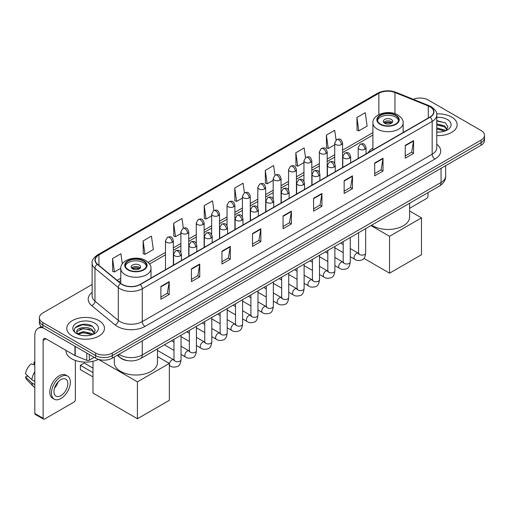 <?xml version="1.0" encoding="UTF-8"?>
<svg xmlns="http://www.w3.org/2000/svg" width="510" height="510" viewBox="0 0 510 510"><rect width="100%" height="100%" fill="white"/><g stroke="black" fill="none" stroke-linecap="round" stroke-linejoin="round"><path stroke-width="0.76" d="M372.906 148.059A20.814 12.017 0 0 0 368.169 152.707M127.857 360.672A11.781 6.802 180 0 1 120.405 357.892L117.255 355.291M92.125 284.503L42.859 312.949A11.781 6.802 0 0 0 39.41 317.762L39.41 322.887A11.781 6.802 0 0 0 42.859 327.7L95.619 358.16A11.781 6.802 0 0 0 112.283 358.16L481.051 145.254A11.781 6.802 0 0 0 484.5 140.441L484.5 137.879A11.781 6.802 0 0 1 481.051 142.685A11.781 6.802 0 0 0 484.5 137.879L484.5 135.316A11.781 6.802 0 0 0 481.051 130.503L428.292 100.043A11.781 6.802 0 0 0 413.221 99.271M39.41 317.762A11.781 6.802 0 0 0 42.859 322.569L95.619 353.028A11.781 6.802 0 0 0 112.283 353.028L112.283 355.597L481.051 142.685L112.283 355.597A11.781 6.802 0 0 1 95.619 355.597A11.781 6.802 0 0 0 112.283 355.597L112.283 358.16M42.859 322.569L42.859 325.131L95.619 355.597L42.859 325.131A11.781 6.802 0 0 1 39.41 320.325A11.781 6.802 0 0 0 42.859 325.131L42.859 327.7M451.611 117.039A18.851 10.882 0 0 0 436.7 113.889A18.851 10.882 0 0 1 451.611 117.039A18.851 10.882 0 0 1 457.139 124.733A18.851 10.882 0 0 0 451.611 117.039M98.953 320.643A18.851 10.882 0 0 0 78.412 318.285A18.851 10.882 0 0 0 66.772 328.338A18.851 10.882 0 0 0 72.293 336.033A18.851 10.882 0 0 0 92.839 338.391A18.851 10.882 0 0 0 104.473 328.338A18.851 10.882 0 0 0 98.953 320.643A18.851 10.882 0 0 0 78.412 318.285A18.851 10.882 0 0 0 66.772 328.338A18.851 10.882 0 0 0 72.293 336.033A18.851 10.882 0 0 0 92.839 338.391A18.851 10.882 0 0 0 104.473 328.338A18.851 10.882 0 0 0 98.953 320.643M429.956 106.775A12.565 7.255 180 0 1 433.634 111.907A12.565 7.255 180 0 1 429.956 117.039L140.052 284.414A12.565 7.255 180 0 1 120.87 283.445L97.537 264.205A12.565 7.255 180 0 1 95.268 260.043A12.565 7.255 180 0 1 98.946 254.917L378.866 93.305A12.565 7.255 180 0 1 394.957 92.495L428.279 105.965A12.565 7.255 180 0 1 429.956 106.775M430.179 106.647A12.884 7.44 0 0 0 428.457 105.812L395.142 92.342A12.884 7.44 0 0 0 378.643 93.177L98.723 254.783A12.884 7.44 0 0 0 97.282 264.308L120.615 283.547A12.884 7.44 0 0 0 140.269 284.542L430.179 117.166A12.884 7.44 0 0 0 430.179 106.647M160.88 286.467L160.88 299.287L169.205 294.48L169.205 281.654L160.88 286.467M160.88 297.011L167.293 293.307L169.173 282.081A3.143 1.817 -120 0 0 169.205 281.654M167.235 293.339L169.205 294.48M191.422 268.827L191.422 281.654L199.754 276.847L199.754 264.021L191.422 268.827M191.422 279.378L197.835 275.674L199.716 264.448A3.143 1.817 -120 0 0 199.754 264.021M197.784 275.706L199.754 276.847M221.965 251.194L221.965 264.021L230.297 259.207L230.297 246.381L221.965 251.194M221.965 261.745L228.384 258.041L230.265 246.808A3.143 1.817 -120 0 0 230.297 246.381M228.327 258.073L230.297 259.207M252.514 233.561L252.514 246.381L260.846 241.574L260.846 228.748L252.514 233.561M252.514 244.105L258.927 240.401L260.808 229.175A3.143 1.817 -120 0 0 260.846 228.748M258.876 240.44L260.846 241.574M405.24 145.382L405.24 158.208L413.572 153.395L413.572 140.569L405.24 145.382M405.24 155.932L411.659 152.229L413.54 140.996A3.143 1.817 -120 0 0 413.572 140.569M411.602 152.26L413.572 153.395M374.697 163.015L374.697 175.842L383.023 171.035L383.023 158.208L374.697 163.015M374.697 173.566L381.11 169.862L382.991 158.635A3.143 1.817 -120 0 0 383.023 158.208M381.053 169.894L383.023 171.035M344.148 180.655L344.148 193.475L352.48 188.668L352.48 175.842L344.148 180.655M344.148 191.205L350.568 187.495L352.448 176.269A3.143 1.817 -120 0 0 352.48 175.842M350.51 187.533L352.48 188.668M313.605 198.288L313.605 211.114L321.938 206.301L321.938 193.475L313.605 198.288M313.605 208.839L320.019 205.135L321.899 193.902A3.143 1.817 -120 0 0 321.938 193.475M319.961 205.167L321.938 206.301M283.056 215.921L283.056 228.748L291.388 223.941L291.388 211.114L283.056 215.921M283.056 226.472L289.476 222.768L291.357 211.542A3.143 1.817 -120 0 0 291.388 211.114M289.419 222.8L291.388 223.941M436.777 135.577A18.851 10.882 0 0 0 457.139 124.733A18.851 10.882 0 0 1 436.777 135.577M112.283 353.028L481.051 140.123A11.781 6.802 0 0 0 484.5 135.316M183.339 228.155L181.981 218.49L173.649 223.297L173.782 236.047M143.106 240.93L144.987 254.331L153.319 249.524L151.438 236.124L143.106 240.93L143.24 253.68M122.304 263.849L120.889 253.757L112.557 258.57L112.691 271.314M274.966 175.217L273.615 165.584L265.289 170.391L265.423 183.141M305.515 157.603L304.164 147.945L295.832 152.758L295.966 165.501M336.071 140.014L334.707 130.311L326.381 135.118L326.515 147.868M356.923 117.485L358.804 130.885L367.136 126.078L365.256 112.678L356.923 117.485L357.057 130.235M213.881 210.49L212.523 200.851L204.198 205.664L204.331 218.407M244.424 192.844L243.072 183.217L234.74 188.024L234.874 200.774M234.74 188.024L236.621 201.431L242.422 198.078M236.621 201.431L234.74 200.723M265.289 170.391L267.17 183.791L273.188 180.317M267.17 183.791L265.289 183.09M295.832 152.758L297.712 166.158L303.954 162.55M297.712 166.158L295.832 165.457M326.381 135.118L328.261 148.525L334.726 144.789M328.261 148.525L326.381 147.817M358.804 130.885L356.923 130.184M204.198 205.664L206.078 219.064L211.656 215.845M206.078 219.064L204.198 218.363M173.649 223.297L175.529 236.697L180.884 233.605M175.529 236.697L173.649 235.996M144.987 254.331L143.106 253.629M112.557 258.57L114.438 271.97L120.768 268.317M114.438 271.97L112.557 271.269M436.777 131.988L439.116 132.109M436.777 127.914L444.561 129.967L445.6 130.796M436.777 128.934L444.745 131.115M436.777 123.847L444.561 125.893L447.111 129.419M436.777 124.861L444.561 126.913L446.907 129.68M436.777 132.071A12.801 7.389 0 0 0 447.34 129.961A12.801 7.389 0 0 0 447.34 119.506A12.801 7.389 0 0 0 436.777 117.389M445.899 130.675L447.907 126.735L445.37 122.91L436.777 120.628M436.777 121.023L445.198 122.795M436.777 125.09L442.361 125.791M436.777 129.164L442.361 129.865M409.626 208.297L426.621 198.479A1.963 1.135 120 0 0 428.011 196.076L428.011 192.64M395.524 115.432A10.602 6.12 0 0 0 383.966 114.106A10.602 6.12 0 0 0 377.419 119.761A10.602 6.12 0 0 0 380.524 124.089A10.602 6.12 0 0 0 392.082 125.415A10.602 6.12 0 0 0 398.629 119.761A10.602 6.12 0 0 0 395.524 115.432M398.533 120.564A10.602 6.12 0 0 0 395.524 117.039A10.602 6.12 0 0 0 384.617 115.566A10.602 6.12 0 0 0 377.515 120.564M371.701 225.146A21.599 12.469 0 0 0 372.753 225.802A21.599 12.469 0 0 0 396.289 228.505A21.599 12.469 0 0 0 409.626 216.98L409.626 203.254M391.355 119.442A4.711 2.722 0 0 0 386.223 118.849A4.711 2.722 0 0 0 383.31 121.367A4.711 2.722 0 0 0 384.693 123.286A4.711 2.722 0 0 0 389.825 123.879A4.711 2.722 0 0 0 392.738 121.367A4.711 2.722 0 0 0 391.355 119.442M392.317 122.489A4.711 2.722 0 0 0 391.355 121.686A4.711 2.722 0 0 0 383.73 122.489M384.215 122.967A6.286 3.627 180 0 1 391.553 122.853L391.553 123.165M384.731 123.312A5.495 3.175 180 0 1 390.992 123.178L391.553 122.853M390.896 123.522L390.992 123.178M389.551 273.175L389.551 236.302L421.483 217.866L421.483 254.739L389.551 273.175L363.891 258.36M389.551 236.302L370.968 225.573M409.626 211.012L421.483 217.866M143.38 261.005A10.602 6.12 0 0 0 131.829 259.679A10.602 6.12 0 0 0 125.281 265.334A10.602 6.12 0 0 0 128.386 269.662A10.602 6.12 0 0 0 139.944 270.988A10.602 6.12 0 0 0 146.485 265.334A10.602 6.12 0 0 0 143.38 261.005M146.395 266.137A10.602 6.12 0 0 0 143.38 262.605A10.602 6.12 0 0 0 132.479 261.139A10.602 6.12 0 0 0 125.371 266.137M114.285 357L114.285 362.553A21.599 12.469 0 0 0 120.615 371.369A21.599 12.469 0 0 0 144.151 374.072A21.599 12.469 0 0 0 157.482 362.553L157.482 348.827M139.217 265.015A4.711 2.722 0 0 0 134.079 264.422A4.711 2.722 0 0 0 131.172 266.934A4.711 2.722 0 0 0 132.555 268.859A4.711 2.722 0 0 0 137.687 269.452A4.711 2.722 0 0 0 140.594 266.934A4.711 2.722 0 0 0 139.217 265.015M140.18 268.056A4.711 2.722 0 0 0 139.217 267.259A4.711 2.722 0 0 0 131.593 268.056M132.077 268.541A6.286 3.627 180 0 1 139.415 268.426L139.415 268.738M132.594 268.885A5.495 3.175 180 0 1 138.847 268.751L139.415 268.426M138.758 269.095L138.847 268.751M92.979 376.903L80.344 369.61L80.344 365.313L92.979 372.606M137.413 418.748L137.413 381.869L169.345 363.432L169.345 400.312L137.413 418.748L92.979 393.095L92.979 361.297M137.413 381.869L98.443 359.371M157.482 356.586L169.345 363.432M80.344 365.313L84.233 363.069L92.979 368.118M89.301 354.514L89.301 360.207L94.229 357.357M43.446 328.038A15.708 9.072 -120 0 0 38.059 328.363A15.708 9.072 -120 0 0 34.807 335.554L34.807 413.47L43.14 418.283L43.14 340.361A3.927 2.269 60 0 1 43.949 338.563A3.927 2.269 60 0 1 45.913 338.761L74.951 355.527L74.951 346.226M43.14 418.283A1.963 1.135 120 0 0 43.541 419.182L35.215 414.369A1.963 1.135 -60 0 1 34.807 413.47M43.541 419.182A1.963 1.135 120 0 0 44.523 419.086L73.963 402.09A1.963 1.135 120 0 0 75.346 399.687L75.346 360.449M89.301 360.207A1.963 1.135 180 0 1 86.789 360.334L75.212 355.648A1.963 1.135 180 0 1 74.951 355.527M60.907 395.645A9.817 5.667 120 0 0 67.32 386.994A9.817 5.667 120 0 0 65.815 379.128A9.817 5.667 120 0 0 60.907 379.612A9.817 5.667 120 0 0 54.493 388.263A9.817 5.667 120 0 0 55.998 396.13A9.817 5.667 120 0 0 60.907 395.645M54.564 388.033A9.817 5.667 120 0 0 58.089 381.933M34.807 362.546L33.972 362.291L33.972 364.261L34.807 364.746M67.588 376.061L65.918 375.105A13.349 7.707 120 0 0 59.243 375.762A13.349 7.707 120 0 0 50.522 387.53A13.349 7.707 120 0 0 52.568 398.227L54.232 399.19A13.349 7.707 120 0 0 60.907 398.527A13.349 7.707 120 0 0 69.634 386.765A13.349 7.707 120 0 0 67.588 376.061A13.349 7.707 120 0 0 60.907 376.724A13.349 7.707 120 0 0 52.186 388.492A13.349 7.707 120 0 0 54.232 399.19M34.807 371.726A12.96 7.484 120 0 0 31.856 379.708L25.5 373.76A10.213 5.897 120 0 1 31.199 363.898L34.807 364.988M34.807 381.416L31.856 379.708M28.936 376.979L27.208 375.985L25.5 376.966L31.856 382.914L34.807 384.623M31.856 382.914A12.96 7.484 120 0 0 33.456 386.535A12.96 7.484 120 0 0 34.438 387.307L34.807 387.523M34.807 362.062A10.213 5.897 120 0 0 33.972 362.291M25.5 376.966A10.213 5.897 120 0 0 26.705 379.51L33.456 386.535M65.988 350.351L65.988 350.784A19.635 11.335 0 0 0 71.738 358.804A19.635 11.335 0 0 0 98.455 359.365M83.493 335.631L86.458 335.714M77.609 333.75L83.328 331.57L91.902 333.572L92.935 334.407M78.138 334.299L83.328 332.59L92.087 334.719M77.698 334.146L76.78 331.997A8.874 5.125 0 0 0 78.215 334.369M94.446 333.024L91.902 329.505C86.573 325.527 75.607 327.981 76.78 331.997L76.749 331.602M76.806 332.118L77.048 331.462L83.328 328.517L91.902 330.518L94.248 333.291M93.241 334.279L95.249 330.346L92.712 326.521C83.729 320.063 67.766 328.574 76.984 333.789L77.437 334.069M94.675 323.11A12.801 7.389 0 0 0 76.57 323.11A12.801 7.389 0 0 0 76.57 333.565A12.801 7.389 0 0 0 94.675 333.565A12.801 7.389 0 0 0 94.675 323.11M75.11 327.803L82.626 324.717L92.533 326.406M79.809 329.301L82.626 328.791L89.703 329.396M79.809 333.374L82.626 332.864L89.703 333.47M119.002 354.278A15.708 9.072 0 0 0 120.054 354.954A15.708 9.072 0 0 0 142.271 354.954L441.061 182.446A15.708 9.072 0 0 0 445.663 176.033C445.778 179.934 443.7 183.268 439.435 186.042L140.645 358.549A7.854 4.533 60 0 0 142.271 354.954L142.271 340.846M441.061 168.338L441.061 182.446A7.854 4.533 60 0 1 439.435 186.042M118.365 354.648A7.854 5.253 129.5 0 0 119.735 357.204L117.351 355.234M481.051 145.254L481.051 140.123M95.619 358.16L95.619 353.028M436.777 144.222A19.635 11.335 180 0 1 434.953 159.043L145.05 326.419A3.927 2.269 60 0 1 142.271 321.606L432.174 154.23A15.708 9.072 0 0 0 436.777 147.817L436.777 114.986A15.708 9.072 180 0 1 432.174 121.399A3.927 2.269 -120 0 0 430.179 117.166M145.05 326.419A19.635 11.335 180 0 1 117.281 326.419A19.635 11.335 180 0 1 115.082 324.902L91.749 305.668A19.635 11.335 180 0 1 92.125 292.364M120.054 321.606A15.708 9.072 0 0 0 142.271 321.606L142.271 288.775A15.708 9.072 180 0 1 118.294 287.563L94.968 268.324A15.708 9.072 180 0 1 92.125 263.122L92.125 295.959A15.708 9.072 0 0 0 94.968 301.161L118.294 320.395A15.708 9.072 0 0 0 120.054 321.606M436.777 114.986C437.299 112.531 435.495 109.797 431.364 106.775L429.299 105.774A3.927 1.836 112 0 0 428.457 105.812M429.299 105.774L395.977 92.304C389.474 90.002 383.303 90.334 377.457 93.305A3.927 2.269 60 0 1 378.643 93.177M98.723 254.783A3.927 2.269 -120 0 0 97.537 254.911C93.464 257.843 91.66 260.578 92.125 263.122M97.282 264.308A3.927 2.627 129.5 0 0 94.968 268.324L94.968 301.161A3.927 2.627 -50.5 0 1 91.749 305.668M395.977 92.304A3.927 1.836 112 0 0 395.142 92.342M120.615 283.547A3.927 2.627 129.5 0 0 118.294 287.563L118.294 320.395A3.927 2.627 -50.5 0 1 115.082 324.902M140.269 284.542A3.927 2.269 60 0 1 142.271 288.775L432.174 121.399L432.174 154.23A3.927 2.269 60 0 0 434.953 159.043M98.946 254.917L98.946 265.366M428.279 105.965L428.279 118.008M394.957 92.495L394.957 113.679M403.958 132.045L403.142 131.714M378.866 93.305L378.866 114.61M372.906 132.657L342.58 150.169M334.726 154.702L327.197 159.05M319.343 163.583L311.814 167.93M303.954 172.469L296.425 176.811M288.571 181.35L281.042 185.697M273.188 190.23L265.659 194.578M257.805 199.11L250.276 203.458M242.422 207.991L234.893 212.338M227.039 216.877L219.51 221.225M211.656 225.758L204.121 230.106M196.267 234.638L188.738 238.986M180.884 243.519L173.355 247.866M165.501 252.405L148.206 262.389M120.768 278.231L117.109 280.341M283.056 216.329L291.357 211.542M313.605 198.696L321.899 193.902M344.148 181.056L352.448 176.269M374.697 163.423L382.991 158.635M405.24 145.79L413.54 140.996M252.514 233.962L260.808 229.175M221.965 251.602L230.265 246.808M191.422 269.235L199.716 264.448M160.88 286.869L169.173 282.081M380.109 124.332A11.194 6.464 0 0 0 395.938 124.332A11.194 6.464 0 0 0 395.938 115.19A11.194 6.464 0 0 0 380.109 115.19A11.194 6.464 0 0 0 380.109 124.332M403.142 132.517L403.142 122.967A15.121 8.727 180 0 1 393.809 131.032A15.121 8.727 180 0 1 377.336 129.138A15.121 8.727 180 0 1 372.906 122.967L372.906 149.972M127.972 269.905A11.194 6.464 0 0 0 143.801 269.905A11.194 6.464 0 0 0 143.801 260.763A11.194 6.464 0 0 0 127.972 260.763A11.194 6.464 0 0 0 127.972 269.905M151.005 278.09L151.005 268.541A15.121 8.727 180 0 1 141.672 276.605A15.121 8.727 180 0 1 125.192 274.712A15.121 8.727 180 0 1 120.768 268.541L120.768 283.356M364.892 149.245A3.927 2.269 0 0 0 366.046 147.639C364.452 142.602 362.903 143.61 360.156 144.241A3.927 2.269 60 0 1 362.119 144.432A3.927 2.269 -120 0 1 364.892 149.245A3.927 2.269 0 0 1 359.34 149.245A3.927 2.269 0 0 1 358.192 147.639L360.156 144.241M350.268 256.721L354.794 259.335A3.532 2.04 -60 0 1 354.252 256.505A3.532 2.04 -60 0 1 356.56 253.393A3.532 2.04 -60 0 1 356.719 253.304A3.532 2.04 -60 0 1 358.332 253.215L350.268 248.561M358.785 253.572L358.466 253.833L358.581 253.068A3.532 2.04 -0 0 0 359.614 254.515A3.532 2.04 -0 0 0 364.452 254.598A3.532 2.04 -0 0 0 365.651 253.068C365.166 257.174 363.898 259.469 361.839 259.947C358.881 260.846 356.535 260.642 354.794 259.335M349.509 158.125A3.927 2.269 0 0 0 350.657 156.525C349.063 151.489 347.514 152.49 344.766 153.121A3.927 2.269 60 0 1 346.73 153.319A3.927 2.269 -120 0 1 349.509 158.125A3.927 2.269 0 0 1 343.957 158.125A3.927 2.269 0 0 1 342.803 156.525L344.766 153.121M334.885 265.608L339.411 268.222A3.532 2.04 -60 0 1 338.869 265.385A3.532 2.04 -60 0 1 341.177 262.274A3.532 2.04 -60 0 1 341.337 262.191A3.532 2.04 -60 0 1 342.943 262.095L334.885 257.442M343.402 262.452L343.083 262.714L343.198 261.955A3.532 2.04 -0 0 0 344.231 263.396A3.532 2.04 -0 0 0 349.069 263.485A3.532 2.04 -0 0 0 350.268 261.955C349.783 266.054 348.508 268.349 346.456 268.827C343.498 269.726 341.152 269.522 339.411 268.222M334.126 167.006A3.927 2.269 0 0 0 335.274 165.406C333.68 160.369 332.131 161.37 329.383 162.001A3.927 2.269 60 0 1 331.347 162.199A3.927 2.269 -120 0 1 334.126 167.006A3.927 2.269 0 0 1 328.574 167.006A3.927 2.269 0 0 1 327.42 165.406L329.383 162.001M319.496 274.488L324.028 277.102A3.532 2.04 -60 0 1 323.487 274.272A3.532 2.04 -60 0 1 325.794 271.154A3.532 2.04 -60 0 1 325.954 271.071A3.532 2.04 -60 0 1 327.56 270.982L319.496 266.322M328.019 271.333L327.7 271.594L327.815 270.835A3.532 2.04 -0 0 0 328.848 272.276A3.532 2.04 -0 0 0 333.687 272.365A3.532 2.04 -0 0 0 334.885 270.835C334.401 274.941 333.126 277.23 331.067 277.714C328.115 278.607 325.769 278.409 324.028 277.102M318.744 175.893A3.927 2.269 0 0 0 319.891 174.286C318.297 169.25 316.748 170.251 314.001 170.888A3.927 2.269 60 0 1 315.964 171.079A3.927 2.269 -120 0 1 318.744 175.893A3.927 2.269 0 0 1 313.185 175.893A3.927 2.269 0 0 1 312.037 174.286L314.001 170.888M304.113 283.369L308.646 285.983A3.532 2.04 -60 0 1 308.104 283.152A3.532 2.04 -60 0 1 310.411 280.035A3.532 2.04 -60 0 1 310.571 279.952A3.532 2.04 -60 0 1 312.177 279.862L304.113 275.209M312.63 280.219L312.318 280.481L312.432 279.716A3.532 2.04 -0 0 0 313.465 281.157A3.532 2.04 -0 0 0 318.304 281.246A3.532 2.04 -0 0 0 319.496 279.716C319.011 283.821 317.743 286.11 315.684 286.594C312.732 287.493 310.386 287.289 308.646 285.983M303.354 184.773A3.927 2.269 0 0 0 304.508 183.166C302.914 178.13 301.365 179.137 298.618 179.769A3.927 2.269 60 0 1 300.581 179.96A3.927 2.269 -120 0 1 303.354 184.773A3.927 2.269 0 0 1 297.802 184.773A3.927 2.269 0 0 1 296.654 183.166L298.618 179.769M288.73 292.249L293.263 294.863A3.532 2.04 -60 0 1 292.721 292.032A3.532 2.04 -60 0 1 295.029 288.915A3.532 2.04 -60 0 1 295.182 288.832A3.532 2.04 -60 0 1 296.794 288.743L288.73 284.089M297.247 289.1L296.935 289.361L297.043 288.596A3.532 2.04 -0 0 0 298.082 290.043A3.532 2.04 -0 0 0 302.921 290.126A3.532 2.04 -0 0 0 304.113 288.596C303.628 292.702 302.36 294.997 300.301 295.475C297.349 296.374 295.003 296.17 293.263 294.863M287.971 193.653A3.927 2.269 0 0 0 289.125 192.053C287.532 187.011 285.983 188.018 283.235 188.649A3.927 2.269 60 0 1 285.198 188.847A3.927 2.269 -120 0 1 287.971 193.653A3.927 2.269 0 0 1 282.419 193.653A3.927 2.269 0 0 1 281.271 192.053L283.235 188.649M273.347 301.13L277.873 303.75A3.532 2.04 -60 0 1 277.332 300.913A3.532 2.04 -60 0 1 279.646 297.802A3.532 2.04 -60 0 1 279.799 297.712A3.532 2.04 -60 0 1 281.412 297.623L273.347 292.969M281.864 297.98L281.552 298.242L281.66 297.477A3.532 2.04 -0 0 0 282.699 298.924A3.532 2.04 -0 0 0 287.532 299.013A3.532 2.04 -0 0 0 288.73 297.477C288.246 301.582 286.977 303.877 284.918 304.355C281.966 305.254 279.62 305.05 277.873 303.75M272.589 202.534A3.927 2.269 0 0 0 273.742 200.934C272.149 195.897 270.6 196.898 267.852 197.529A3.927 2.269 60 0 1 269.815 197.727A3.927 2.269 -120 0 1 272.589 202.534A3.927 2.269 0 0 1 267.036 202.534A3.927 2.269 0 0 1 265.888 200.934L267.852 197.529M257.964 310.016L262.491 312.63A3.532 2.04 -60 0 1 261.949 309.793A3.532 2.04 -60 0 1 264.256 306.682A3.532 2.04 -60 0 1 264.416 306.599A3.532 2.04 -60 0 1 266.029 306.504L257.964 301.85M266.481 306.861L266.163 307.122L266.277 306.363A3.532 2.04 -0 0 0 267.316 307.804A3.532 2.04 -0 0 0 272.149 307.893A3.532 2.04 -0 0 0 273.347 306.363C272.863 310.462 271.594 312.757 269.535 313.236C266.583 314.134 264.231 313.93 262.491 312.63M257.206 211.42A3.927 2.269 0 0 0 258.353 209.814C256.76 204.778 255.21 205.779 252.463 206.416A3.927 2.269 60 0 1 254.426 206.607A3.927 2.269 -120 0 1 257.206 211.42A3.927 2.269 0 0 1 251.653 211.42A3.927 2.269 0 0 1 250.499 209.814L252.463 206.416M242.581 318.897L247.108 321.51A3.532 2.04 -60 0 1 246.566 318.68A3.532 2.04 -60 0 1 248.874 315.562A3.532 2.04 -60 0 1 249.033 315.48A3.532 2.04 -60 0 1 250.639 315.39L242.581 310.73M251.098 315.747L250.78 316.009L250.894 315.244A3.532 2.04 -0 0 0 251.927 316.684A3.532 2.04 -0 0 0 256.766 316.774A3.532 2.04 -0 0 0 257.964 315.244C257.48 319.349 256.205 321.638 254.152 322.122C251.194 323.021 248.848 322.817 247.108 321.51M241.823 220.301A3.927 2.269 0 0 0 242.97 218.694C241.377 213.658 239.827 214.659 237.08 215.297A3.927 2.269 60 0 1 239.043 215.488A3.927 2.269 -120 0 1 241.823 220.301A3.927 2.269 0 0 1 236.27 220.301A3.927 2.269 0 0 1 235.116 218.694L237.08 215.297M227.199 327.777L231.725 330.391A3.532 2.04 -60 0 1 231.183 327.56A3.532 2.04 -60 0 1 233.491 324.443A3.532 2.04 -60 0 1 233.65 324.36A3.532 2.04 -60 0 1 235.257 324.271L227.199 319.617M235.716 324.628L235.397 324.889L235.512 324.124A3.532 2.04 -0 0 0 236.544 325.565A3.532 2.04 -0 0 0 241.383 325.654A3.532 2.04 -0 0 0 242.581 324.124C242.097 328.23 240.822 330.518 238.769 331.003C235.811 331.902 233.465 331.698 231.725 330.391M226.44 229.181A3.927 2.269 0 0 0 227.587 227.575C225.994 222.538 224.445 223.546 221.697 224.177A3.927 2.269 60 0 1 223.66 224.368A3.927 2.269 -120 0 1 226.44 229.181A3.927 2.269 0 0 1 220.887 229.181A3.927 2.269 0 0 1 219.733 227.575L221.697 224.177M211.809 336.657L216.342 339.271A3.532 2.04 -60 0 1 215.8 336.441A3.532 2.04 -60 0 1 218.108 333.33A3.532 2.04 -60 0 1 218.267 333.24A3.532 2.04 -60 0 1 219.874 333.151L211.809 328.497M220.333 333.508L220.014 333.769L220.129 333.005A3.532 2.04 -0 0 0 221.161 334.452A3.532 2.04 -0 0 0 226 334.534A3.532 2.04 -0 0 0 227.199 333.005C226.714 337.11 225.439 339.405 223.38 339.883C220.428 340.782 218.082 340.578 216.342 339.271M211.057 238.062A3.927 2.269 0 0 0 212.205 236.462C210.611 231.425 209.062 232.426 206.314 233.057A3.927 2.269 60 0 1 208.278 233.255A3.927 2.269 -120 0 1 211.057 238.062A3.927 2.269 0 0 1 205.498 238.062A3.927 2.269 0 0 1 204.351 236.462L206.314 233.057M196.426 345.538L200.959 348.158A3.532 2.04 -60 0 1 200.417 345.321A3.532 2.04 -60 0 1 202.725 342.21A3.532 2.04 -60 0 1 202.878 342.121A3.532 2.04 -60 0 1 204.491 342.031L196.426 337.378M204.944 342.389L204.631 342.65L204.746 341.891A3.532 2.04 -0 0 0 205.779 343.332A3.532 2.04 -0 0 0 210.617 343.421A3.532 2.04 -0 0 0 211.809 341.891C211.325 345.99 210.056 348.285 207.997 348.764C205.045 349.662 202.699 349.458 200.959 348.158M195.668 246.942A3.927 2.269 0 0 0 196.822 245.342C195.228 240.306 193.679 241.306 190.931 241.938A3.927 2.269 60 0 1 192.895 242.135A3.927 2.269 -120 0 1 195.668 246.942A3.927 2.269 0 0 1 190.115 246.942A3.927 2.269 0 0 1 188.968 245.342L190.931 241.938M181.044 354.425L185.57 357.038A3.532 2.04 -60 0 1 185.028 354.208A3.532 2.04 -60 0 1 187.342 351.09A3.532 2.04 -60 0 1 187.495 351.007A3.532 2.04 -60 0 1 189.108 350.918L181.044 346.258M189.561 351.269L189.248 351.53L189.357 350.772A3.532 2.04 -0 0 0 190.396 352.212A3.532 2.04 -0 0 0 195.228 352.302A3.532 2.04 -0 0 0 196.426 350.772C195.942 354.877 194.673 357.166 192.614 357.65C189.663 358.543 187.317 358.345 185.57 357.038M180.285 255.829A3.927 2.269 0 0 0 181.439 254.222C179.845 249.186 178.296 250.187 175.548 250.824A3.927 2.269 60 0 1 177.512 251.016A3.927 2.269 -120 0 1 180.285 255.829A3.927 2.269 0 0 1 174.732 255.829A3.927 2.269 0 0 1 173.585 254.222L175.548 250.824M169.345 365.434L170.187 365.919A3.532 2.04 -60 0 1 169.645 363.088A3.532 2.04 -60 0 1 171.959 359.971A3.532 2.04 -60 0 1 172.112 359.888A3.532 2.04 -60 0 1 173.725 359.799L157.482 350.421M174.178 360.156L173.859 360.417L173.974 359.652A3.532 2.04 -0 0 0 175.013 361.093A3.532 2.04 -0 0 0 179.845 361.182A3.532 2.04 -0 0 0 181.044 359.652C180.559 363.757 179.29 366.046 177.231 366.531C174.28 367.429 171.927 367.225 170.187 365.919M341.426 144.579A3.927 2.269 0 0 0 342.58 142.978C340.986 137.936 339.437 138.943 336.689 139.574A3.927 2.269 60 0 1 338.653 139.772A3.927 2.269 -120 0 1 341.426 144.579A3.927 2.269 0 0 1 335.873 144.579A3.927 2.269 0 0 1 334.726 142.978L336.689 139.574M326.043 153.459A3.927 2.269 0 0 0 327.197 151.859C325.603 146.823 324.054 147.823 321.306 148.455A3.927 2.269 60 0 1 323.27 148.652A3.927 2.269 -120 0 1 326.043 153.459A3.927 2.269 0 0 1 320.49 153.459A3.927 2.269 0 0 1 319.343 151.859L321.306 148.455M310.66 162.346A3.927 2.269 0 0 0 311.814 160.739C310.22 155.703 308.671 156.704 305.917 157.341A3.927 2.269 60 0 1 307.887 157.533A3.927 2.269 -120 0 1 310.66 162.346A3.927 2.269 0 0 1 305.108 162.346A3.927 2.269 0 0 1 303.954 160.739L305.917 157.341M295.277 171.226A3.927 2.269 0 0 0 296.425 169.62C294.831 164.583 293.282 165.591 290.534 166.222A3.927 2.269 60 0 1 292.498 166.413A3.927 2.269 -120 0 1 295.277 171.226A3.927 2.269 0 0 1 289.725 171.226A3.927 2.269 0 0 1 288.571 169.62L290.534 166.222M279.894 180.106A3.927 2.269 0 0 0 281.042 178.506C279.448 173.464 277.899 174.471 275.151 175.102A3.927 2.269 60 0 1 277.115 175.3A3.927 2.269 -120 0 1 279.894 180.106A3.927 2.269 0 0 1 274.342 180.106A3.927 2.269 0 0 1 273.188 178.506L275.151 175.102M264.512 188.987A3.927 2.269 0 0 0 265.659 187.387C264.065 182.351 262.516 183.351 259.769 183.982A3.927 2.269 60 0 1 261.732 184.18A3.927 2.269 -120 0 1 264.512 188.987A3.927 2.269 0 0 1 258.952 188.987A3.927 2.269 0 0 1 257.805 187.387L259.769 183.982M249.122 197.867A3.927 2.269 0 0 0 250.276 196.267C248.682 191.231 247.133 192.232 244.386 192.863A3.927 2.269 60 0 1 246.349 193.06A3.927 2.269 -120 0 1 249.122 197.867A3.927 2.269 0 0 1 243.57 197.867A3.927 2.269 0 0 1 242.422 196.267L244.386 192.863M233.739 206.754A3.927 2.269 0 0 0 234.893 205.147C233.299 200.111 231.75 201.112 229.003 201.75A3.927 2.269 60 0 1 230.966 201.941A3.927 2.269 -120 0 1 233.739 206.754A3.927 2.269 0 0 1 228.187 206.754A3.927 2.269 0 0 1 227.039 205.147L229.003 201.75M218.356 215.634A3.927 2.269 0 0 0 219.51 214.028C217.917 208.992 216.367 209.999 213.62 210.63A3.927 2.269 60 0 1 215.583 210.821A3.927 2.269 -120 0 1 218.356 215.634A3.927 2.269 0 0 1 212.804 215.634A3.927 2.269 0 0 1 211.656 214.028L213.62 210.63M202.974 224.515A3.927 2.269 0 0 0 204.121 222.915C202.527 217.872 200.978 218.879 198.231 219.51A3.927 2.269 60 0 1 200.194 219.708A3.927 2.269 -120 0 1 202.974 224.515A3.927 2.269 0 0 1 197.421 224.515A3.927 2.269 0 0 1 196.267 222.915L198.231 219.51M187.591 233.395A3.927 2.269 0 0 0 188.738 231.795C187.144 226.759 185.595 227.76 182.848 228.391A3.927 2.269 60 0 1 184.811 228.588A3.927 2.269 -120 0 1 187.591 233.395A3.927 2.269 0 0 1 182.038 233.395A3.927 2.269 0 0 1 180.884 231.795L182.848 228.391M172.208 242.282A3.927 2.269 0 0 0 173.355 240.675C171.762 235.639 170.212 236.64 167.465 237.277A3.927 2.269 60 0 1 169.428 237.469A3.927 2.269 -120 0 1 172.208 242.282A3.927 2.269 0 0 1 166.655 242.282A3.927 2.269 0 0 1 165.501 240.675L167.465 237.277M43.14 340.361L45.913 338.761M75.212 346.379L75.212 355.648M86.789 360.334L86.789 353.06M140.645 358.549C134.321 361.724 128.004 361.724 121.686 358.549L119.735 357.204M445.663 176.033L445.663 165.686M377.457 93.305L97.537 254.911M372.906 135.048L342.58 152.56M334.726 157.093L327.197 161.44M319.343 165.973L311.814 170.321M303.954 174.86L296.425 179.201M288.571 183.74L281.042 188.088M273.188 192.621L265.659 196.968M257.805 201.501L250.276 205.849M242.422 210.381L234.893 214.729M227.039 219.268L219.51 223.616M211.656 228.148L204.121 232.496M196.267 237.029L188.738 241.377M180.884 245.909L173.355 250.257M165.501 254.796L149.564 263.995M120.768 280.621L118.817 281.749M403.142 122.967C403.474 120.309 401.727 117.651 397.902 114.999C388.99 109.484 372.383 113.908 372.906 122.967M151.005 268.541C151.336 265.876 149.589 263.224 145.764 260.572C136.846 255.051 120.239 259.482 120.768 268.541M359.046 253.502L358.332 253.215M365.651 228.646L365.651 253.068M366.046 153.937L366.046 147.639M343.198 252.641L334.885 247.841M358.581 232.726L358.581 253.068M358.192 158.47L358.192 147.639M343.198 244.481L340.712 243.04M343.663 262.382L342.943 262.095M350.268 237.526L350.268 261.955M350.657 162.817L350.657 156.525M327.815 261.522L319.496 256.721M343.198 241.606L343.198 261.955M342.803 167.35L342.803 156.525M327.815 253.362L325.323 251.927M328.281 271.263L327.56 270.982M334.885 246.406L334.885 270.835M335.274 171.698L335.274 165.406M312.432 270.408L304.113 265.608M327.815 250.487L327.815 270.835M327.42 176.23L327.42 165.406M312.432 262.242L309.94 260.808M312.898 280.143L312.177 279.862M319.496 255.287L319.496 279.716M319.891 180.578L319.891 174.286M297.043 279.289L288.73 274.488M312.432 259.367L312.432 279.716M312.037 185.117L312.037 174.286M297.043 271.122L294.557 269.688M297.515 289.023L296.794 288.743M304.113 264.167L304.113 288.596M304.508 189.465L304.508 183.166M281.66 288.169L273.347 283.369M297.043 268.254L297.043 288.596M296.654 193.998L296.654 183.166M281.66 280.009L279.174 278.568M282.126 297.91L281.412 297.623M288.73 273.054L288.73 297.477M289.125 198.345L289.125 192.053M266.277 297.049L257.964 292.249M281.66 277.134L281.66 297.477M281.271 202.878L281.271 192.053M266.277 288.889L263.791 287.449M266.743 306.791L266.029 306.504M273.347 281.934L273.347 306.363M273.742 207.226L273.742 200.934M250.894 305.93L242.581 301.13M266.277 286.014L266.277 306.363M265.888 211.758L265.888 200.934M250.894 297.77L248.408 296.335M251.36 315.671L250.639 315.39M257.964 290.815L257.964 315.244M258.353 216.106L258.353 209.814M235.512 314.817L227.199 310.016M250.894 294.895L250.894 315.244M250.499 220.645L250.499 209.814M235.512 306.65L233.025 305.216M235.977 324.551L235.257 324.271M242.581 299.695L242.581 324.124M242.97 224.987L242.97 218.694M220.129 323.697L211.809 318.897M235.512 303.781L235.512 324.124M235.116 229.525L235.116 218.694M220.129 315.537L217.636 314.096M220.594 333.438L219.874 333.151M227.199 308.582L227.199 333.005M227.587 233.873L227.587 227.575M204.746 332.577L196.426 327.777M220.129 312.662L220.129 333.005M219.733 238.406L219.733 227.575M204.746 324.417L202.253 322.977M205.211 342.318L204.491 342.031M211.809 317.462L211.809 341.891M212.205 242.754L212.205 236.462M189.357 341.458L181.044 336.657M204.746 321.542L204.746 341.891M204.351 247.286L204.351 236.462M189.357 333.298L186.87 331.863M189.822 351.199L189.108 350.918M196.426 326.343L196.426 350.772M196.822 251.634L196.822 245.342M173.974 350.344L164.418 344.824M189.357 330.423L189.357 350.772M188.968 256.167L188.968 245.342M173.974 342.178L171.487 340.744M174.439 360.079L173.725 359.799M181.044 335.223L181.044 359.652M181.439 260.514L181.439 254.222M173.974 339.303L173.974 359.652M173.585 265.053L173.585 254.222M342.58 167.484L342.58 142.978M334.726 163.398L334.726 142.978M327.197 176.364L327.197 151.859M319.343 172.278L319.343 151.859M311.814 185.245L311.814 160.739M303.954 181.165L303.954 160.739M296.425 194.125L296.425 169.62M288.571 190.045L288.571 169.62M281.042 203.012L281.042 178.506M273.188 198.925L273.188 178.506M265.659 211.892L265.659 187.387M257.805 207.806L257.805 187.387M250.276 220.773L250.276 196.267M242.422 216.693L242.422 196.267M234.893 229.653L234.893 205.147M227.039 225.573L227.039 205.147M219.51 238.54L219.51 214.028M211.656 234.453L211.656 214.028M204.121 247.42L204.121 222.915M196.267 243.334L196.267 222.915M188.738 256.3L188.738 231.795M180.884 252.214L180.884 231.795M173.355 265.181L173.355 240.675M165.501 269.713L165.501 240.675M38.059 328.363L41.24 326.528"/></g></svg>
